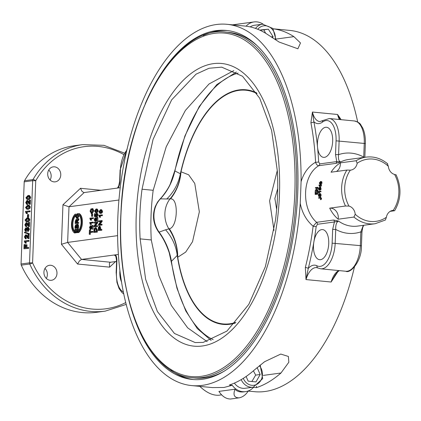 <?xml version="1.0" encoding="UTF-8"?>
<svg xmlns="http://www.w3.org/2000/svg" width="421" height="421" viewBox="0 0 421 421"><rect width="100%" height="100%" fill="white"/><g stroke="black" fill="none" stroke-linecap="round" stroke-linejoin="round"><path stroke-width="0.63" d="M257.136 367.591L260.183 374.495L255.979 381.91L248.164 381.152L246.106 376.49M241.191 379.626A13.446 11.578 82.3 0 0 250.953 387.225A13.446 11.578 82.3 0 0 253.268 387.183L245.138 388.283A13.446 11.578 -97.7 0 1 242.822 388.325A13.446 11.578 -97.7 0 1 234.386 383.094M251.879 381.515L255.663 375.106L260.183 374.495M255.663 375.106L253.4 370.817M76.469 220.546L76.29 222.709M101.077 190.297L80.495 188.298L81.963 191.276L83.832 192.597L120.217 187.703M28.165 218.552L26.213 220.057L26.733 221.03M119.938 270.45A15.124 7.541 -84.4 0 0 121.595 282.075M116.58 261.42L110.539 262.241L81.537 259.42L118.406 254.431M199.791 386.373C206.458 392.672 212.821 395.624 218.878 395.23L221.557 394.866M246.075 26.181A16.803 14.467 -97.7 0 1 254 21.939A16.803 14.467 -97.7 0 1 263.067 24.118M245.59 391.614A16.803 14.467 -97.7 0 1 232.271 385.294L229.361 385.015A181.498 90.473 -84.4 0 0 253.9 370.38L264.583 361.718L280.765 354.066L288.401 356.455L288.822 362.255L280.965 373.011A181.498 90.473 95.6 0 1 256.431 387.646L253.521 387.362A16.803 14.467 -97.7 0 1 245.59 391.614L243.78 391.856C240.002 392.325 237.076 391.441 235.007 389.214L218.931 391.393C222.177 396.393 226.024 398.934 230.482 399.019L239.107 397.85C242.759 397.129 245.822 394.824 248.306 390.93M28.649 205.964L26.697 207.469L27.212 208.448M29.023 196.281L27.065 197.781L27.586 198.759M25.892 197.754L27.991 195.449L28.681 195.428L29.928 197.212L29.465 198.68L27.833 199.517L27.139 199.538L25.892 197.754M28.681 195.428L29.454 195.502L30.701 197.286L30.238 198.754L28.607 199.591L27.139 199.538M29.528 197.265L27.865 198.733L26.544 198.517L26.291 197.707L27.96 196.233L28.691 196.207L29.528 197.265M27.318 198.596L26.544 198.517M25.523 207.442L27.618 205.138L28.312 205.111L29.554 206.895L29.096 208.363L27.46 209.2L26.77 209.226L25.523 207.442M28.312 205.111L29.086 205.19L30.328 206.969L29.87 208.442L28.233 209.274L26.77 209.226M29.16 206.948L27.491 208.416L26.17 208.206L25.923 207.395L27.586 205.922L28.318 205.89L29.16 206.948M26.944 208.279L26.17 208.206M28.012 214.578L28.786 214.652L28.696 217.004L27.433 216.994L27.523 214.642L28.012 214.578L27.923 216.931L27.433 216.994M28.696 217.004L27.923 216.931M28.349 224.43L27.597 224.356L28.312 225.467L28.428 222.409L29.67 222.42L29.512 226.545L28.402 226.424L25.981 223.525L25.255 224.798L25.997 225.914L25.818 226.703L26.497 226.766M28.896 222.346L28.739 226.466L28.402 226.424M29.512 226.545L29.175 226.498L29.512 226.545M26.755 223.598L26.028 224.877L26.77 225.993L25.844 225.919M26.77 225.993L26.691 226.782L25.918 226.709L24.855 224.835L26.023 222.741L26.965 222.809L28.37 224.435M26.023 222.741L27.597 224.356M24.497 232.729L24.523 232.113L28.539 233.366L28.512 233.981L24.497 232.729M28.539 233.366L24.523 232.113M29.312 233.439L29.286 234.055L28.512 233.981M28.202 240.433L28.975 240.507L28.944 241.275L25.081 241.617L25.607 243.064L25.134 243.127L24.234 240.97L28.202 240.433L28.17 241.201L25.081 241.617M28.944 241.275L28.17 241.201M25.855 241.691L26.381 243.143L25.607 243.064M26.381 243.143L25.134 243.127M27.933 247.459L28.707 247.532L28.67 248.358L23.944 248.816L24.108 244.612L24.576 244.548L24.444 247.927L25.67 247.764L25.781 244.838L26.249 244.775L26.134 247.701L27.933 247.459L27.902 248.285L23.944 248.816M25.223 247.822L25.349 244.622L24.576 244.548M26.918 247.595L27.023 244.854L26.249 244.775M28.67 248.358L27.902 248.285M27.886 236.534L27.133 236.465L27.844 237.57L27.965 234.513L29.202 234.523L29.044 238.649L27.939 238.528L25.518 235.628L24.786 236.902L25.534 238.023L25.355 238.807L26.034 238.87M28.433 234.45L28.27 238.57L27.939 238.528M29.044 238.649L28.712 238.602L29.044 238.649M26.291 235.702L25.56 236.981L26.307 238.097L25.381 238.023M26.307 238.097L26.223 238.886L25.449 238.812L24.386 236.939L25.56 234.844L26.497 234.913L27.907 236.539M25.56 234.844L27.133 236.465M25.755 227.835L26.523 228.587L27.544 227.287L28.507 227.356L29.47 229.292L28.281 231.418L27.507 231.345L27.476 230.587L28.296 229.266L27.523 228.098L26.739 229.95L26.318 229.924L25.718 228.619L25.06 229.719L25.734 230.745L25.613 231.524L24.66 229.792L25.755 227.835L26.739 227.924M28.296 228.171L27.512 230.024L26.739 229.95M27.512 230.024L26.318 229.924M26.491 228.698L25.834 229.798L26.507 230.824L25.734 230.745M26.507 230.824L26.386 231.603L25.613 231.524M26.007 227.861L26.66 227.908M27.544 227.287L28.696 229.219L27.507 231.345M25.039 220.03L27.133 217.725L27.828 217.699L29.07 219.483L28.612 220.951L26.976 221.788L26.286 221.809L25.039 220.03M27.828 217.699L28.602 217.773L29.844 219.557L29.386 221.025L27.749 221.862L26.286 221.809M28.675 219.536L27.007 221.004L25.686 220.793L25.439 219.978L27.102 218.51L27.833 218.478L28.675 219.536M26.46 220.867L25.686 220.793M29.333 210.9L30.107 210.974L30.08 211.742L26.213 212.084L26.739 213.531L26.27 213.594L25.365 211.437L29.333 210.9L29.307 211.663L26.213 212.084M30.08 211.742L29.307 211.663M26.986 212.158L27.512 213.605L26.739 213.531M27.512 213.605L26.27 213.594M29.207 202.159L28.454 202.085L29.165 203.196L29.286 200.133L30.523 200.149L30.365 204.269L29.259 204.153L26.839 201.254L26.107 202.527L26.855 203.643L26.676 204.432L27.354 204.49M29.749 200.07L29.591 204.196L29.259 204.153M30.365 204.269L30.033 204.227L30.365 204.269M27.612 201.327L26.881 202.601L27.628 203.717L26.702 203.648M27.628 203.717L27.544 204.511L26.77 204.438L25.707 202.564L26.881 200.464L27.818 200.538L29.228 202.159M26.881 200.464L28.454 202.085M76.243 225.772L76.127 227.414M77.885 224.93L77.317 227.256M77.701 214.452L76.496 216.31L76.975 217.768M99.966 226.998L99.472 227.703L99.372 229.64M75.401 216.283L77.206 213.689L78.322 215.889L76.806 218.478L75.401 216.283M77.732 213.768L78.622 214.1M79.053 215.189L79.095 215.962L77.58 218.557L76.511 218.488M76.838 217.794L75.722 216.236L76.927 214.378L78.001 215.936L76.543 217.804M75.848 224.588L76.422 225.209L77.143 224.172L78.027 224.246L78.659 226.009L78.585 227.919L75.764 228.303L74.991 228.224L75.064 226.345L75.848 224.588L76.706 224.661M77.143 224.172L77.885 225.935L77.811 227.845L74.991 228.224M78.585 227.919L77.811 227.845M76.001 225.251L76.201 227.403L75.348 227.519L75.938 225.235M77.259 224.872L77.506 227.229L76.533 227.361L77.19 224.856M78.638 213.621L79.411 213.694A10.083 5.026 95.6 0 1 82.437 222.688A10.083 5.026 95.6 0 1 78.685 232.597L77.917 232.518A10.083 5.026 -84.4 0 0 81.663 222.609A10.083 5.026 -84.4 0 0 78.638 213.621L78.595 214.81A8.962 4.468 95.6 0 1 81.1 222.688A8.962 4.468 95.6 0 1 77.959 231.329L77.917 232.518M75.306 232.908L74.528 232.981L74.57 231.787A8.962 4.468 95.6 0 1 72.065 223.909A8.962 4.468 95.6 0 1 75.206 215.268L75.254 214.078A10.083 5.026 -84.4 0 0 71.502 223.988A10.083 5.026 -84.4 0 0 74.528 232.981M76.022 214.278L75.254 214.078M75.543 215.299L75.206 215.268M74.854 231.813L74.57 231.787M75.427 215.926A8.962 4.468 -84.4 0 0 72.838 224.025A8.962 4.468 -84.4 0 0 74.864 231.461M78.332 232.56L74.812 232.855L74.954 229.234L75.285 229.187L75.17 232.15L76.033 232.034L76.143 229.256L76.475 229.213L76.369 231.987L77.327 231.86L77.448 228.782L77.78 228.735L77.638 232.476L74.812 232.855M75.954 232.045L76.059 229.261L75.285 229.187M77.148 231.882L77.248 229.287L76.475 229.213M78.474 230.792L78.553 228.814L77.78 228.735M77.917 232.503L77.638 232.476M76.096 219.415L76.811 220.72L78.164 218.725L78.938 218.799L78.906 219.636L77.596 221.583L76.822 221.504L76.764 222.646L78.795 222.551L78.769 223.214L75.17 223.519L75.254 221.299L76.096 219.415L77.338 219.73M76.306 219.43L76.98 219.483M78.164 218.725L78.132 219.557L76.822 221.504M78.906 219.636L78.132 219.557M77.596 221.583L77.548 222.541M78.022 222.477L77.996 223.135L75.17 223.519M78.769 223.214L77.996 223.135M76.185 220.109L76.443 222.688L75.506 222.814L75.569 221.23L76.127 220.094M96.046 228.466L95.009 229.587L94.878 231.539M96.488 209.679L96.03 209.695L97.146 210.647L95.946 211.916L95.009 211.689L94.836 210.968L96.03 209.695L96.804 209.769L95.609 211.042L95.956 211.91M100.882 210.374L100.424 210.389L101.54 211.342L100.34 212.61L99.403 212.384L99.23 211.663L100.424 210.389L101.198 210.463L100.003 211.737L100.351 212.605M98.94 211.689L100.451 209.684L100.877 209.669L101.824 211.3L101.482 212.605L100.314 213.315L99.893 213.326L98.94 211.689M100.877 209.669L101.65 209.747L102.598 211.379L102.256 212.679L101.087 213.389L99.893 213.326M100.34 212.61L99.903 212.626M101.277 224.256L102.05 224.33L102.024 225.035L98.43 225.34L98.456 224.588L100.787 221.357L98.572 221.656L98.598 220.951L101.419 220.572L101.393 221.325L99.061 224.556L101.277 224.256L101.251 224.961L98.43 225.34M100.64 221.557L98.572 221.656M101.393 221.325L102.166 221.399L102.192 220.646L101.419 220.572M102.166 221.399L99.977 224.43M102.024 225.035L101.251 224.961M94.546 210.995L96.062 208.99L96.483 208.974L97.43 210.605L97.088 211.91L95.92 212.616L95.499 212.631L94.546 210.995M96.483 208.974L97.256 209.053L98.204 210.684L97.861 211.984L96.693 212.694L95.499 212.631M95.946 211.916L95.509 211.926M95.804 218.557L95.278 219.673L95.735 221.388L94.962 221.314L94.215 219.62L95.067 217.773L96.677 220.262L96.783 217.536L97.119 217.489L97.893 217.562L97.751 221.246L96.741 221.12L95.03 218.483L94.504 219.594L95.025 220.604L94.925 221.314L95.667 221.383M97.119 217.489L96.741 221.12M95.799 220.683L94.936 220.609M95.067 217.773L95.935 217.846L96.735 218.831M95.257 217.794L95.935 217.846M96.083 227.708L97.409 230.108L97.33 232.118L93.736 232.429L94.12 228.666L95.309 227.629L96.635 230.034L96.556 232.045L93.736 232.429M97.33 232.118L96.556 232.045M95.756 228.44L95.272 228.392L96.151 228.824L96.251 231.35L94.099 231.645L94.236 229.513L95.535 228.387M91.983 214.142L92.757 214.221L92.673 216.326L91.552 216.294L91.636 214.189L91.983 214.142L91.904 216.247L91.552 216.294M92.673 216.326L91.904 216.247M92.52 222.13L93.294 222.209L93.267 222.888L90.283 223.114L90.652 224.425L90.315 224.472L89.684 222.514L92.52 222.13L92.494 222.814L90.283 223.114M93.267 222.888L92.494 222.814M91.057 223.188L91.425 224.498L90.652 224.425M91.425 224.498L90.315 224.472M92.167 231.35L92.941 231.424L92.909 232.166L90.42 232.503L90.352 234.334L89.241 234.308L89.41 229.892L89.747 229.845L89.673 231.687L92.167 231.35L92.136 232.092L89.647 232.429L89.578 234.26M90.42 232.503L89.647 232.429M90.352 234.334L89.241 234.308M90.457 231.582L90.52 229.919L89.747 229.845M92.909 232.166L92.136 232.092M91.078 226.503L90.552 227.619L91.01 229.34L90.236 229.266L89.489 227.566L90.341 225.724L91.952 228.214L92.057 225.482L92.394 225.44L93.167 225.514L93.025 229.192L92.015 229.071L90.304 226.43L89.778 227.545L90.299 228.556L90.199 229.261L90.941 229.334M92.394 225.44L92.015 229.071M91.073 228.629L90.21 228.556M90.341 225.724L91.21 225.798L92.01 226.782M90.531 225.745L91.21 225.798M92.683 217.804L93.457 217.883L93.43 218.567L90.452 218.788L90.815 220.099L90.478 220.146L89.852 218.189L92.683 217.804L92.657 218.488L90.452 218.788M93.43 218.567L92.657 218.488M91.225 218.862L91.589 220.172L90.815 220.099M91.589 220.172L90.478 220.146M92.146 208.6L93.004 210.774L91.42 213.594L90.083 211.158L90.989 208.848L90.404 211.131L91.446 212.837L92.678 210.884L92.025 209.348L92.146 208.6L92.92 208.674L93.778 210.853L92.194 213.668L91.731 213.626M91.052 209.563L91.825 209.637L91.762 208.921L90.989 208.848M91.825 209.637L91.178 211.205L91.652 212.789M96.804 225.724L97.577 225.798L97.546 226.503L93.951 226.808L93.978 226.056L96.309 222.825L94.094 223.125L94.12 222.42L96.946 222.041L96.914 222.793L94.583 226.024L96.804 225.724L96.772 226.43L93.951 226.808M96.167 223.025L94.094 223.125M96.914 222.793L97.688 222.872L97.714 222.114L96.946 222.041M97.688 222.872L95.504 225.898M97.546 226.503L96.772 226.43M96.404 216.141L96.977 214.999L96.33 213.915L95.646 215.189L95.814 216.815L94.383 216.468L94.493 213.705L94.825 213.657L94.736 215.878L95.483 216.078L95.346 215.047L96.33 213.194L97.751 213.621L98.035 215.031L97.177 216.931L96.404 216.857L96.404 216.141M97.104 213.989L96.42 215.263L96.656 216.241M96.404 216.215L95.883 216.168M96.588 216.873L95.814 216.815M95.588 213.91L94.825 213.657M95.446 215.947L94.736 215.878M96.33 213.194L96.977 213.542L97.262 214.957L96.404 216.857M99.209 226.166L99.987 228.135L99.935 229.561L101.856 229.482L101.824 230.219L98.23 230.529L98.372 227.577L99.209 226.166L100.103 226.235L100.761 228.208L100.714 229.456M101.082 229.408L101.051 230.145L98.23 230.529M101.824 230.219L101.051 230.145M99.345 226.94L99.598 229.608L98.593 229.745L98.698 227.629L99.272 226.919M101.64 214.878L102.414 214.952L102.387 215.636L99.403 215.862L99.772 217.173L99.435 217.215L98.803 215.263L101.64 214.878L101.614 215.563L99.403 215.862M102.387 215.636L101.614 215.563M100.177 215.936L100.54 217.247L99.772 217.173M100.54 217.247L99.435 217.215M24.513 180.741A84.026 72.344 -97.7 0 1 74.191 145.755L82.663 144.608A84.026 72.344 82.3 0 0 32.985 179.593L24.513 180.741A2.242 1.931 -97.7 0 0 24.207 181.84L32.675 180.693L35.738 180.73A2.242 0.758 -150.1 0 0 32.985 179.593A2.242 1.931 -97.7 0 0 32.675 180.693L29.523 262.841L21.05 263.988A2.242 1.931 82.3 0 0 21.271 265.141L29.744 263.993A2.242 0.368 -24.1 0 0 32.585 262.878L29.523 262.841A2.242 1.931 -97.7 0 0 29.744 263.993A84.026 72.344 82.3 0 0 105.203 311.14L126.258 304.399M105.203 311.14L96.735 312.287A84.026 72.344 -97.7 0 1 21.271 265.141M53.941 181.861A7.562 6.51 -97.7 0 1 47.71 174.468A7.562 6.51 -97.7 0 1 53.22 166.853A7.562 6.51 -97.7 0 1 54.519 166.827A7.562 6.51 -97.7 0 1 60.756 174.226A7.562 6.51 -97.7 0 1 55.246 181.84A7.562 6.51 -97.7 0 1 53.941 181.861M56.977 273.429A7.562 6.51 -97.7 0 1 51.462 280.286A7.562 6.51 -97.7 0 1 43.926 272.161A7.562 6.51 -97.7 0 1 49.436 265.298A7.562 6.51 -97.7 0 1 56.977 273.429M115.054 255.447L114.559 255.4L115.612 254.805A8.962 4.468 -84.4 0 1 116.885 261.283L116.459 272.355A21.845 10.888 95.6 0 0 123.427 292.058M61.434 244.285L77.585 264.035L79.443 260.899L81.537 259.42L67.634 242.417L69.007 206.774L62.955 204.769L61.434 244.285L67.634 242.417L117.627 235.649M110.539 262.241L109.781 262.704L109.36 263.693L109.634 267.146L115.586 261.557M21.05 263.988L24.207 181.84M84.105 192.592L69.007 206.774L118.938 200.017M191.787 385.594A181.498 90.473 95.6 0 1 119.29 196.191A181.498 90.473 95.6 0 1 226.898 24.297A181.498 90.473 95.6 0 1 301.078 181.73L300.241 203.438A181.498 90.473 95.6 0 1 191.787 385.594L212.3 387.588L223.967 387.478L232.271 385.294M235.007 389.214C232.887 394.94 234.255 397.819 239.107 397.85M50.11 180.004A7.562 6.51 82.3 0 0 48.752 169.989M46.326 278.449A7.562 6.51 82.3 0 0 44.973 268.435M357.697 122.037A181.498 90.473 -84.4 0 0 289.732 30.407L273.15 28.791M248.216 391.077L254.621 391.698A181.498 90.473 -84.4 0 0 354.414 267.103M300.247 203.443C302.167 212.921 306.462 220.515 313.129 226.219A181.498 90.473 95.6 0 1 305.341 267.467L306.004 279.576L308.272 268.409A183.74 91.594 -84.4 0 0 313.898 241.759A15.124 7.541 95.6 0 1 322.575 229.598A15.124 7.541 95.6 0 1 328.69 244.501A15.124 7.541 95.6 0 1 320.539 259.689A15.124 7.541 95.6 0 1 319.65 259.704A15.124 7.541 95.6 0 1 313.898 241.759A183.74 91.594 -84.4 0 0 316.16 226.651L317.418 224.288A2.242 1.931 82.3 0 0 316.587 222.314C300.947 208.658 302.183 175.446 318.76 165.7L335.763 163.395L340.784 161.89L336.742 161.596L319.739 163.895L318.65 161.853A2.242 0.563 -3.1 0 1 315.587 162.211C308.546 166.348 303.704 172.852 301.078 181.73M318.65 161.853A183.74 91.594 -84.4 0 0 317.534 147.203A15.124 7.541 -84.4 0 0 323.581 157.37A15.124 7.541 -84.4 0 0 332.548 143.045A15.124 7.541 -84.4 0 0 326.507 127.263A15.124 7.541 -84.4 0 0 325.622 127.279A15.124 7.541 -84.4 0 0 317.534 147.203A183.74 91.594 -84.4 0 0 313.903 121.806L312.44 112.044L310.903 122.653A181.498 90.473 95.6 0 1 315.587 162.211C316.255 164.464 317.313 165.627 318.76 165.695A2.242 1.931 -97.7 0 0 319.739 163.895M341.142 119.68L337.574 114.486L340.21 119.59M335.263 274.902L331.138 282.017L337.921 271.624M273.166 28.812A181.498 90.473 95.6 0 1 293.89 36.648L300.489 42.968L297.894 48.783L279.118 42.047L266.825 34.017A181.498 90.473 -84.4 0 0 244.785 26.039L226.898 24.297M227.508 30.565A175.336 87.405 -84.4 0 0 203.19 35.511M170.679 370.027A175.336 87.405 -84.4 0 0 193.592 379.558M145.261 103.64A175.336 87.405 95.6 0 1 226.303 30.433A175.336 87.405 95.6 0 1 297.179 203.19A175.336 87.405 95.6 0 1 202.643 379.253A175.336 87.405 95.6 0 1 192.381 379.458A175.336 87.405 95.6 0 1 126.953 292.016M225.656 32.059C175.989 24.565 124.469 114.722 120.948 212.71C115.743 299.047 147.976 375.195 192.06 377.742A173.657 86.563 -84.4 0 0 202.227 377.537A173.657 86.563 -84.4 0 0 295.852 203.159A173.657 86.563 -84.4 0 0 225.656 32.059L228.556 32.338A173.657 86.563 95.6 0 1 256.263 44.968M224.577 370.964A173.657 86.563 95.6 0 1 205.127 377.821A173.657 86.563 95.6 0 1 194.96 378.021L192.06 377.742M256.484 386.199L256.431 387.646M250.179 26.891A13.446 11.578 -97.7 0 1 254.452 25.271L262.583 24.171A13.446 11.578 82.3 0 0 255.531 28.418M320.213 188.108L319.334 188.992L319.46 189.529M320.444 182.693L320.292 183.093M321.376 181.746L322.086 182.925L321.355 184.045L320.602 183.798L321.144 182.667L320.607 181.888L320.634 182.761L319.55 183.972L320.165 184.124M321.149 182.104L320.607 181.888M320.965 183.914L320.302 184.214M320.481 184.23L319.728 183.982L319.339 182.867L320.639 181.435L321.86 181.777M320.639 181.435L321.339 182.651L320.602 183.798M320.434 182.088L319.844 183.493L319.55 182.782L320.339 182.004M319.497 187.466L320.376 188.624L320.113 189.555L318.981 190.066L320.06 190.145L319.286 190.06L318.36 188.897L319.497 187.466L320.639 187.624L320.265 187.619L321.149 188.74L320.881 189.65L320.06 190.145M320.044 188.076L319.444 187.966L320.181 188.65L319.313 189.555L318.66 189.392L318.56 188.876L319.813 187.966M319.313 189.555L318.66 189.392L319.434 189.497M319.886 196.849L320.144 195.107L319.739 194.155L319.034 196.812L318.344 195.47L318.839 193.881L318.576 195.418L318.96 196.307L319.244 194.391L319.692 193.644L320.502 193.634L321.149 195.002L320.649 196.754L319.886 196.849L320.376 195.049L319.692 193.644M320.076 194.634L319.492 194.66M320.044 196.123L319.402 196.186M319.407 193.87L318.839 193.881M319.25 194.376L318.881 194.386M317.171 189.96L317.944 190.055A33.612 28.938 82.3 0 0 317.918 190.545L315.166 190.729L316.929 187.887L315.376 188.098L315.434 187.598L317.413 187.329L315.618 190.166L317.171 189.96L317.145 190.466L315.166 190.729M317.918 190.545L317.145 190.466M316.708 188.171L315.376 188.098M317.35 187.866L318.118 188.013A33.612 28.938 82.3 0 1 318.181 187.492L317.413 187.329M318.118 188.013L316.392 190.266M317.118 191.192L317.892 191.255A33.612 28.938 82.3 0 0 317.923 194.176L315.176 194.455L315.14 191.55L315.387 193.892L315.992 193.807L315.971 191.587L316.224 193.776L316.897 193.686L317.118 191.192L317.15 194.186L315.176 194.455M317.923 194.176L317.15 194.186M316.071 191.571L315.371 191.518M316.876 191.602L316.208 191.555M320.423 199.701L320.586 198.591L320.071 198.054L318.713 198.238L318.634 197.712L319.981 197.528L320.818 198.559L320.423 199.701L321.244 199.528L320.555 199.675M321.176 199.538L321.576 198.417L320.744 197.417L318.634 197.712M320.218 191.187L320.991 191.239A33.612 28.938 82.3 0 0 320.986 191.723L318.671 191.892L318.734 192.865L318.234 191.455L320.218 191.187L320.213 191.681M320.986 191.723L318.671 191.892M319.444 191.929L319.744 192.85L318.971 192.834M319.744 192.85L318.734 192.865M320.844 184.819L321.602 185.035A33.612 28.938 82.3 0 0 321.523 185.503L320.292 185.361L319.818 187.092L318.871 185.082L320.149 184.914L320.47 184.356L320.76 185.298L320.292 185.361M321.523 185.503L320.76 185.298M321.049 185.566A33.612 28.938 82.3 0 0 320.807 187.224L320.039 187.066M320.807 187.224L319.818 187.092M321.165 184.908A33.612 28.938 82.3 0 1 321.228 184.587L320.47 184.356M320.065 185.387A34.506 29.712 82.3 0 0 319.876 186.619L319.176 185.508L320.065 185.387M319.934 185.714L319.176 185.508M348.956 206.074A8.962 7.715 -97.7 0 1 355.208 214.247L353.961 217.068L338.147 219.209A33.612 28.938 -97.7 0 1 329.696 208.158L345.509 206.016L348.956 206.074A31.37 27.007 -97.7 0 1 350.335 170.152L346.888 170.063L331.074 172.205A33.612 28.938 -97.7 0 1 340.31 162.874L356.124 160.733L357.166 163.253A8.962 7.715 -97.7 0 1 350.761 170.11A8.962 7.715 -97.7 0 1 350.335 170.152M353.961 217.068A33.612 28.938 82.3 0 0 375.153 223.725L385.394 220.015L386.383 217.273A8.962 7.715 -97.7 0 1 392.782 210.421A8.962 7.715 -97.7 0 1 393.209 210.374L394.398 210.768L390.188 211.342M395.782 174.815L394.593 174.457A8.962 7.715 -97.7 0 1 388.341 166.284L387.325 163.769M363.302 225.33L360.855 231.86A40.332 34.727 82.3 0 1 335.721 229.419L332.658 229.382L332.127 243.159A21.845 10.888 95.6 0 1 316.966 265.793A2.242 1.905 116.9 0 0 317.887 267.982L320.718 268.814A24.086 12.009 -84.4 0 0 335.19 243.196L335.721 229.419C335.569 224.851 336.5 222.072 338.51 221.078L333.585 220.015L316.587 222.314L313.129 226.219L316.16 226.651M361.434 245.88C361.85 261.646 350.009 273.96 345.852 271.256A24.086 12.009 95.6 0 0 360.323 245.638L361.434 245.88L361.96 232.103L360.855 231.86L360.323 245.638L332.127 243.159M364.818 157.291L363.723 157.08L363.749 157.433M387.725 163.89C381.231 158.443 374.032 156.186 366.133 157.112L348.604 159.485A33.612 28.938 -97.7 0 0 340.784 161.89C338.826 161.49 338.095 159.075 338.589 154.639L335.526 154.602L336.742 161.596A2.242 1.931 82.3 0 1 335.763 163.395M317.418 224.288L334.421 221.988L338.51 221.078A33.612 28.938 -97.7 0 0 357.618 226.098L375.153 223.725M332.658 229.382L334.421 221.988A2.242 1.931 82.3 0 0 333.585 220.015M305.341 267.467A2.242 0.568 -165.8 0 1 308.272 268.409A22.408 11.172 -84.4 0 1 316.966 265.793M329.311 118.527L354.445 120.969A24.086 12.009 95.6 0 1 364.254 143.303L363.723 157.08A40.332 34.727 82.3 0 0 338.589 154.639L339.121 140.861A24.086 12.009 -84.4 0 0 329.311 118.527L323.081 120.474A2.242 1.768 53.2 0 0 322.486 122.079A22.408 11.172 -84.4 0 1 313.903 121.806A2.242 0.984 -10.7 0 1 310.903 122.653M336.416 171.484A8.962 7.715 82.3 0 0 340.31 162.874M396.061 174.762C401.687 187.277 401.224 199.249 394.677 210.663L394.398 210.768M338.147 219.209A8.962 7.715 82.3 0 0 329.696 208.158M233.808 70.617L209.042 83.968L185.393 110.428L166.221 146.761L153.181 190.297A136.515 68.049 -84.4 0 0 151.276 239.954L158.843 275.55L171.358 305.52L187.666 327.838L207.158 341.642M202.469 345.978A142.003 70.786 -84.4 0 0 272.592 125.826A142.003 70.786 -84.4 0 0 148.613 142.608A142.003 70.786 -84.4 0 0 202.469 345.978M275.423 220.557L265.367 266.672L248.8 304.383L226.961 331.074L203.164 342.41L195.197 342.568L174.436 333.458L157.37 311.493L145.629 279.312L140.125 238.875A136.515 68.049 -84.4 0 1 142.03 189.213L153.055 139.419L171.621 99.909L196.07 74.154L209.048 68.255L221.704 67.15L242.522 76.264L259.71 98.246L271.613 130.442L277.328 170.9A136.515 68.049 -84.4 0 1 275.423 220.557M142.03 189.213L153.181 190.297M151.276 239.954L140.125 238.875M265.64 33.264L263.851 29.823L260.52 30.144M260.415 30.423L260.604 29.928L268.366 29.212L273.055 36.653L272.603 37.858M263.851 29.823L268.366 29.212M271.182 36.906L273.055 36.653M276.655 209.369L274.866 198.491L277.713 188.582M169.353 228.75L165.579 229.803A44.815 40.042 -136.7 0 1 177.225 255.436L177.546 256.536A44.815 39.358 72.9 0 0 168.895 228.887A24.086 20.74 82.3 0 1 170.047 198.875L170.5 198.875C178.92 197.886 177.773 227.377 169.353 228.75A44.815 38.19 -105 0 1 177.725 257.236L185.677 252.111L192.518 241.728L199.349 211.821L194.765 183.456L188.661 174.81L181.009 171.784A44.815 38.8 -90.1 0 1 170.5 198.875M170.047 198.875A44.815 39.979 89.4 0 0 180.772 172.542L180.362 173.757A44.815 42.274 -60.6 0 1 166.763 198.991L170.047 198.875M257.073 93.625A117.401 58.524 95.6 0 0 181.009 171.784L180.772 172.542M177.546 256.536L177.725 257.236A117.401 58.524 95.6 0 0 235.86 322.397M256.615 92.878A117.869 58.756 -84.4 0 0 180.362 173.757L174.904 170.952A136.083 67.834 95.6 0 1 238.181 73.086M213.152 339.642A136.083 67.834 95.6 0 1 171.431 261.325C169.7 250.795 165.6 241.059 159.133 232.113A3.363 0.921 143.5 0 1 158.606 231.992C162.88 237.512 166.421 244.454 169.237 252.821L176.973 288.274L185.745 310.872L197.265 328.543L211.147 340.421M171.284 261.804A3.363 1.289 171.8 0 1 171.431 261.325L177.225 255.436A117.869 58.756 -84.4 0 0 235.265 323.065M165.579 229.803L159.133 232.113A24.086 20.74 -97.7 0 1 160.412 198.854L166.763 198.991M159.98 199.059A3.363 1.41 -136.4 0 1 160.412 198.854C167.542 191.213 172.373 181.914 174.904 170.952A3.363 0.647 -168 0 1 174.773 170.715L170.279 183.972C167.395 190.787 160.29 199.007 159.98 199.059L157.607 202.022L155.26 206.522C152.081 215.573 153.197 224.061 158.606 231.992M259.378 365.723A11.651 10.03 -97.7 0 1 261.609 378.763A11.651 10.03 -97.7 0 1 251.926 385.32A11.651 10.03 -97.7 0 1 243.296 378.347M118.18 187.982A8.962 4.468 -84.4 0 0 119.964 181.088L120.39 170.021A21.845 10.888 95.6 0 1 126.779 150.271M30.701 197.286L29.928 197.212M30.238 198.754L29.465 198.68M28.607 199.591L27.833 199.517M27.065 197.781L26.291 197.707M28.733 196.312L27.96 196.233M30.328 206.969L29.554 206.895M29.87 208.442L29.096 208.363M28.233 209.274L27.46 209.2M26.697 207.469L25.923 207.395M28.36 205.995L27.586 205.922M26.028 224.877L25.255 224.798M25.56 236.981L24.786 236.902M27.481 229.498L26.707 229.419M25.834 229.798L25.06 229.719M29.47 229.292L28.696 229.219M29.844 219.557L29.07 219.483M29.386 221.025L28.612 220.951M27.749 221.862L26.976 221.788M26.213 220.057L25.439 219.978M27.875 218.583L27.102 218.51M26.881 202.601L26.107 202.527M79.095 215.962L78.322 215.889M77.58 218.557L76.806 218.478M76.496 216.31L75.722 216.236M76.596 224.661L76.012 224.603M77.917 224.251L77.364 224.193M78.659 226.009L77.885 225.935M77.353 226.277L76.58 226.198M76.159 226.593L75.385 226.519M78.29 220.378L77.517 220.299M77.569 221.951L76.796 221.878M76.343 221.309L75.569 221.23M102.598 211.379L101.824 211.3M102.256 212.679L101.482 212.605M101.087 213.389L100.314 213.315M100.172 212.463L99.403 212.384M100.003 211.737L99.23 211.663M98.204 210.684L97.43 210.605M97.861 211.984L97.088 211.91M96.693 212.694L95.92 212.616M95.783 211.763L95.009 211.689M95.609 211.042L94.836 210.968M95.278 219.673L94.504 219.594M96.714 219.309L96.177 219.257M97.409 230.108L96.635 230.034M94.914 230.545L94.141 230.471M95.009 229.587L94.236 229.513M90.552 227.619L89.778 227.545M91.989 227.261L91.452 227.208M93.778 210.853L93.004 210.774M92.194 213.668L91.42 213.594M91.178 211.205L90.404 211.131M96.42 215.263L95.646 215.189M97.751 213.621L96.977 213.542M98.035 215.031L97.262 214.957M99.982 226.24L99.445 226.188M100.761 228.208L99.987 228.135M99.419 228.392L98.646 228.319M99.472 227.703L98.698 227.629M125.79 302.552A81.785 70.418 -97.7 0 1 32.585 262.878L35.738 180.73A81.785 70.418 -97.7 0 1 123.621 154.47M77.585 264.035L109.634 267.146M80.495 188.298L62.955 204.769M117.433 188.082L118.717 185.898L119.659 181.193L119.964 181.088M119.659 181.193L120.085 170.121L120.39 170.021M114.559 255.4A6.72 3.352 95.6 0 1 114.949 255.394C115.628 255.194 116.17 257.194 116.58 261.383L116.154 272.455L116.459 272.355M116.58 261.383L116.885 261.283M339.41 119.511A20.166 10.051 -84.4 0 1 337.574 114.486L312.44 112.044A20.166 10.051 95.6 0 0 319.849 121.59L323.081 120.474M317.887 267.982L316.597 267.593A20.166 10.051 95.6 0 0 306.004 279.576L331.138 282.017A20.166 10.051 -84.4 0 1 338.837 270.577M263.283 375.406L280.965 373.011M276.202 39.042L293.89 36.648M321.065 182.919L320.634 182.761M322.086 182.925L321.339 182.651M320.297 183.061L319.55 182.782M321.149 188.74L320.376 188.624M320.881 189.65L320.113 189.555M319.334 188.992L318.56 188.876M319.181 195.381L318.576 195.418M320.465 193.634L319.76 193.644M321.149 195.002L320.376 195.049M320.744 197.417L319.981 197.528M321.576 198.417L320.818 198.559M322.486 122.079A21.845 10.888 95.6 0 1 336.058 140.825L335.526 154.602M386.383 217.273A31.37 27.007 -97.7 0 1 355.208 214.247M394.593 174.457A31.37 27.007 -97.7 0 1 393.209 210.374M357.166 163.253A31.37 27.007 -97.7 0 1 388.341 166.284M354.445 120.969C361.413 123.043 360.15 124.605 362.439 127.426C364.602 131.841 365.575 137.214 365.365 143.54L336.058 140.825M346.888 170.063A33.612 28.938 82.3 0 0 345.509 206.016M366.133 157.112A33.612 28.938 82.3 0 0 358.318 159.517A33.612 28.938 82.3 0 0 356.124 160.733M201.301 376.327A172.536 86.005 95.6 0 1 135.872 129.236A172.536 86.005 95.6 0 1 286.501 108.85A172.536 86.005 95.6 0 1 201.301 376.327M257.799 29.27A11.651 10.03 -97.7 0 1 269.593 27.07A11.651 10.03 -97.7 0 1 275.239 39.595M277.307 170.473L269.593 200.885L274.003 230.424M253.268 387.183L262.683 378.637L260.167 365.086M232.534 24.844L254 21.939M28.586 226.472L29.359 226.551M28.118 238.581L28.891 238.654M29.438 204.201L30.212 204.274M77.206 213.689L77.98 213.763M96.883 221.172L97.656 221.251M95.583 227.624L96.356 227.698M92.157 229.124L92.93 229.198M91.178 213.6L91.952 213.673M124.311 153.076L103.924 145.334L82.663 144.608M120.085 170.121L127.1 148.897M116.154 272.455L116.938 282.328L119.054 288.527L122.001 292.595L123.821 293.963M345.852 271.256L320.718 268.814M361.96 232.087L362.67 227.719L363.676 225.277M365.365 143.54L364.839 157.286M335.169 275.06L337.358 272.161L339.31 270.624M276.081 40.148L272.871 28.449L262.583 24.171M236.418 72.007L216.773 84.632L199.259 106.481L184.935 135.904L174.773 170.715"/></g></svg>
